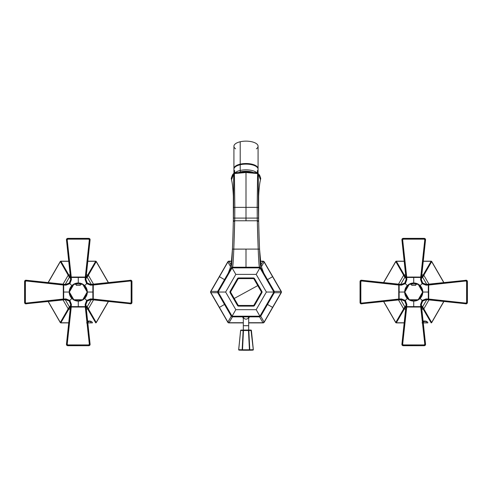 <?xml version="1.0" encoding="UTF-8"?>
<svg xmlns="http://www.w3.org/2000/svg" width="492" height="492" viewBox="0 0 492 492"><rect width="100%" height="100%" fill="white"/><g stroke="black" fill="none" stroke-linecap="round" stroke-linejoin="round"><path stroke-width="0.74" d="M237.476 305.458L230.121 292.709A1.341 1.341 0 0 1 230.121 291.369L237.476 278.62A1.341 1.341 0 0 1 238.638 277.949L253.362 277.949A1.341 1.341 0 0 1 254.524 278.62L261.879 291.369A1.341 1.341 0 0 1 261.879 292.709L254.524 305.458A1.341 1.341 0 0 1 253.362 306.129L238.638 306.129A1.341 1.341 0 0 1 237.476 305.458A1.341 1.341 0 0 0 238.638 306.129L253.362 306.129A1.341 1.341 0 0 0 254.524 305.458L261.879 292.709A1.341 1.341 0 0 0 261.879 291.369L254.524 278.62A1.341 1.341 0 0 0 253.362 277.949L238.638 277.949A1.341 1.341 0 0 0 237.476 278.62L230.121 291.369A1.341 1.341 0 0 0 230.121 292.709L237.476 305.458A1.341 1.341 0 0 0 238.638 306.129M235.816 274.395L256.184 274.395L266.375 292.039L256.184 309.683L235.816 309.683L225.625 292.039L235.816 274.395L232.058 267.888L259.942 267.888L256.184 274.395L235.816 274.395L225.625 292.039L218.11 292.039L232.058 267.888L235.816 274.395M230.121 291.369A1.341 1.341 0 0 0 230.121 292.709M238.638 277.949A1.341 1.341 0 0 0 237.476 278.62M254.524 278.62A1.341 1.341 0 0 0 253.362 277.949M261.879 292.709A1.341 1.341 0 0 0 261.879 291.369M253.362 306.129A1.341 1.341 0 0 0 254.524 305.458M232.058 316.19L218.11 292.039L225.625 292.039L235.816 309.683L232.058 316.19L235.816 309.683L256.184 309.683L259.942 316.19L232.058 316.19L218.11 292.039L232.058 267.888L259.942 267.888L273.89 292.039L259.942 316.19L256.184 309.683L266.375 292.039L273.89 292.039L266.375 292.039L256.184 274.395L259.942 267.888L232.058 267.888L218.11 292.039L232.058 316.19L259.942 316.19L232.058 316.19L259.942 316.19L273.89 292.039L259.942 316.19L273.89 292.039L259.942 267.888L273.89 292.039L259.942 267.888L232.058 267.888L218.11 292.039L232.058 316.19M234.223 298.472L238.251 305.458L230.508 292.039L234.223 298.472L257.777 285.606L261.492 292.039L253.749 305.458L238.251 305.458L253.749 305.458L261.492 292.039L257.777 285.606L234.223 298.472L230.508 292.039L238.251 278.62L253.749 278.62L257.777 285.606L253.749 278.62L238.251 278.62L230.508 292.039L234.223 298.472M236.88 303.078L234.247 298.515L236.88 303.078M255.12 281L257.753 285.557L255.12 281M257.777 285.606L261.492 292.039L257.777 285.606M431.736 261.51L444.233 283.146L431.736 261.51L431.158 261.178L422.646 261.209L431.14 261.295L422.64 261.295L431.14 261.295L423.237 274.905L421.582 274.905L423.237 274.905L422.056 276.935L421.478 276.935L422.64 277.273L431.718 261.547L444.196 283.152L431.718 261.547L444.098 283.164L431.644 261.59L423.815 275.237L429.036 284.278L423.815 275.237L422.64 277.273L426.748 284.382L422.64 277.273L422.056 276.935L422.64 277.273L422.056 276.935L423.237 274.905L423.815 275.237L423.237 274.905L431.14 261.295L431.644 261.59A0.67 0.56 -150 0 0 431.14 261.295L431.14 261.209A0.67 0.67 30 0 1 431.718 261.547A0.67 0.67 -150 0 0 431.14 261.209L431.736 261.51M404.805 261.209L396.294 261.178L404.805 261.209M422.653 261.178L431.158 261.178L422.653 261.178M395.734 261.547L383.262 283.152L395.734 261.547L383.354 283.164L395.808 261.59L403.643 275.237L398.422 284.278L403.643 275.237L404.818 277.273L400.709 284.382L404.818 277.273L405.396 276.935L396.318 261.209L404.818 261.295L396.318 261.295L404.221 274.905L405.869 274.905L404.221 274.905L405.396 276.935L405.98 276.935L404.818 277.273L405.396 276.935L404.818 277.273L403.643 275.237L404.221 274.905L403.643 275.237L395.808 261.59L396.318 261.295A0.67 0.56 150 0 0 395.808 261.59L395.734 261.547A0.67 0.67 -30 0 1 396.318 261.209A0.67 0.67 150 0 0 395.734 261.547L395.734 261.547M383.225 283.146L395.716 261.51L396.294 261.178L395.716 261.51L383.225 283.146M383.262 300.926L395.716 322.561L383.262 300.926M427.843 322.869L422.653 322.9L427.843 322.869M404.805 322.9L396.294 322.9L404.805 322.869L396.318 322.777L404.818 322.777L396.318 322.777L404.221 309.173L405.869 309.173L404.221 309.173L405.396 307.137L405.98 307.137L404.818 306.805L395.734 322.531L383.354 300.913L395.808 322.488L403.643 308.841L398.422 299.8L403.643 308.841L404.818 306.805L400.709 299.69L404.818 306.805L405.396 307.137L404.818 306.805L405.396 307.137L404.221 309.173L403.643 308.841L404.221 309.173L396.318 322.777L395.808 322.488A0.67 0.56 30 0 0 396.318 322.777L396.318 322.869A0.67 0.67 -150 0 1 395.734 322.531A0.67 0.67 30 0 0 396.318 322.869L404.805 322.9M422.05 322.869L426.41 322.881L425.795 321.202L426.41 322.881L422.05 322.869M444.233 300.926L431.736 322.561L444.196 300.926L431.718 322.531L444.098 300.913L431.644 322.488L423.815 308.841L429.036 299.8L423.815 308.841L422.64 306.805L426.748 299.69L422.64 306.805L422.056 307.137L431.14 322.777L423.237 309.173L421.582 309.173L423.237 309.173L422.056 307.137L421.478 307.137L422.64 306.805L422.056 307.137L422.64 306.805L423.815 308.841L423.237 309.173L423.815 308.841L431.644 322.488L431.14 322.777A0.67 0.56 -30 0 0 431.644 322.488L431.718 322.531A0.67 0.67 150 0 1 431.14 322.869A0.67 0.67 -30 0 0 431.718 322.531L444.233 300.926M422.862 321.135C425.709 320.784 427.388 321.331 427.899 322.777C427.388 321.331 425.709 320.784 422.862 321.135L422.493 321.27L422.862 321.135M421.392 305.317L422.443 307.131L421.478 307.131L422.443 307.131L421.392 305.317M405.98 307.131L405.014 307.131L406.06 305.317L405.014 307.131L405.98 307.131M426.736 299.69L422.443 307.131L426.736 299.69M405.014 307.131L400.716 299.69L405.014 307.131M422.443 276.941L426.736 284.382L422.443 276.941L421.392 278.761L422.443 276.941L426.736 284.382L422.443 276.941L421.478 276.941L422.443 276.941M406.06 278.761L405.014 276.941L405.98 276.941L405.014 276.941L406.06 278.761M400.716 284.382L405.014 276.941L400.716 284.382M360.052 281.559L360.052 302.518A1.341 1.341 0 0 0 361.62 303.841A309.05 309.05 0 0 1 401.214 299.671A4.699 4.699 0 0 1 406.091 304.554A309.05 309.05 0 0 1 401.921 344.142A1.341 1.341 0 0 0 403.243 345.71L424.209 345.71A1.341 1.341 0 0 0 425.531 344.142A309.05 309.05 0 0 1 421.361 304.554A4.699 4.699 0 0 1 426.244 299.671A309.05 309.05 0 0 1 465.832 303.841A1.341 1.341 0 0 0 467.4 302.518L467.4 281.559A1.341 1.341 0 0 0 465.832 280.237A309.05 309.05 0 0 1 426.244 284.407A4.699 4.699 0 0 1 421.361 279.524A309.05 309.05 0 0 1 425.531 239.936A1.341 1.341 0 0 0 424.209 238.368L403.243 238.368A1.341 1.341 0 0 0 401.921 239.936A309.05 309.05 0 0 1 406.091 279.524A4.699 4.699 0 0 1 401.214 284.407A309.05 309.05 0 0 1 361.62 280.237A1.341 1.341 0 0 0 360.052 281.559L360.138 302.518L360.052 281.559A1.341 1.341 0 0 1 361.62 280.237A309.05 309.05 0 0 0 401.214 284.407A4.699 4.699 0 0 0 406.091 279.524L404.744 283.054L401.208 284.444L361.62 280.237L360.052 281.559M360.138 302.518L361.62 303.841A1.341 1.341 0 0 1 360.052 302.518L360.138 281.559L360.839 281.559L360.839 302.518L360.138 302.518L360.839 302.518L361.608 303.761L401.214 299.671A309.05 309.05 0 0 0 361.62 303.841L360.138 302.518M404.744 301.024L406.091 304.554A4.699 4.699 0 0 0 401.214 299.671L404.744 301.024L401.208 299.628L398.766 299.72L399.135 299.05L401.361 298.915L401.208 299.628L401.361 298.915L405.346 300.421L404.744 301.024L405.346 300.421L406.847 304.407L406.134 304.554L401.921 344.142A309.05 309.05 0 0 0 406.091 304.554L404.744 301.024M361.528 303.103L398.741 299.05L398.766 299.72L361.608 303.761L360.839 302.518L360.839 281.559L360.138 281.559L361.608 280.311L398.766 284.358L398.741 285.028L361.528 280.975L361.608 280.311L360.839 281.559L361.528 280.975L398.741 285.028L398.741 299.05L361.528 303.103M422.708 283.054L421.361 279.524A4.699 4.699 0 0 0 426.244 284.407L422.708 283.054L422.111 283.656L420.605 279.671L421.318 279.517L425.531 239.936A309.05 309.05 0 0 0 421.361 279.524L422.708 283.054L426.244 284.444L426.097 285.163L422.111 283.656L422.708 283.054M421.318 304.554L422.708 301.024L426.244 299.671A4.699 4.699 0 0 0 421.361 304.554L421.361 304.554A309.05 309.05 0 0 0 425.531 344.142L421.318 304.554L420.605 304.407L422.111 300.421L426.097 298.915L426.244 299.628L465.844 303.761L467.32 302.518L467.4 281.559L467.4 302.518A1.341 1.341 0 0 1 465.832 303.841L465.832 303.841A309.05 309.05 0 0 0 426.244 299.671L422.708 301.024L422.111 300.421L422.708 301.024L421.318 304.554L421.41 306.996L420.74 306.633L420.605 304.407L424.793 344.234L424.209 344.923L403.243 344.923L403.243 345.71A1.341 1.341 0 0 1 401.921 344.142L403.243 345.63L424.209 345.71L403.243 345.71L402.001 344.154L406.134 304.554L406.847 304.407L406.712 306.633L406.048 306.996L406.718 307.02L402.665 344.234L402.001 344.154L403.243 344.923L402.665 344.234L406.718 307.02L406.048 306.996A0.67 0.4 2 0 1 406.712 306.633L406.847 304.407L405.346 300.421L401.361 298.915L399.135 299.05A0.67 0.4 88 0 1 398.766 299.72L398.741 299.05L399.135 299.05L398.741 299.05L398.766 284.358L401.208 284.444L404.744 283.054L405.346 283.656L401.361 285.163L401.208 284.444L401.361 285.163L399.135 285.022L398.766 284.358A0.67 0.4 92 0 1 399.135 285.022L401.361 285.163L405.346 283.656L404.744 283.054L406.091 279.524A309.05 309.05 0 0 0 401.921 239.936L406.134 279.517L406.847 279.671L405.346 283.656L407.321 285.631L404.535 292.039L407.321 298.441L405.346 300.421L407.321 298.441L409.467 300.089L413.729 301.098L413.729 306.621L413.729 301.098A9.059 9.059 0 0 1 409.578 300.089L408.827 299.659A9.059 9.059 0 0 1 404.682 292.469L408.827 299.659L404.535 292.039L399.141 292.039L404.535 292.039L404.664 291.701L404.627 292.371L408.883 299.751L409.467 300.089L417.874 300.089A9.059 9.059 0 0 1 413.729 301.098L417.991 300.089L420.131 298.441L422.111 300.421L420.605 304.407L421.318 304.554M399.135 297.143L399.141 294.044M411.718 306.627L408.618 306.633M403.243 238.448L424.209 238.448L403.243 238.448L401.921 239.936A1.341 1.341 0 0 1 403.243 238.368L424.209 238.368A1.341 1.341 0 0 1 425.531 239.936L424.209 238.448L424.209 239.149L403.243 239.149L403.243 238.448L402.665 239.838L406.718 277.058L406.048 277.076L406.712 277.445L406.847 279.671L406.134 279.517L402.001 239.918L402.665 239.838L402.001 239.918L403.243 238.448M465.844 280.311L426.244 284.407A309.05 309.05 0 0 0 465.832 280.237L465.832 280.237A1.341 1.341 0 0 1 467.4 281.559L465.844 280.311L465.924 280.975L428.71 285.028L428.686 284.358L428.323 285.022L426.097 285.163L426.244 284.444L465.844 280.311L467.32 281.559L467.32 302.518L466.613 302.518L466.613 281.559L467.32 281.559L466.613 281.559L465.844 280.311M424.209 345.63L425.531 344.142A1.341 1.341 0 0 1 424.209 345.71L403.243 345.63L403.243 344.923L424.209 344.923L424.209 345.63L424.793 344.234L420.74 307.02L421.41 306.996L425.451 344.154L424.793 344.234L425.451 344.154L424.209 345.63M399.141 290.028L399.135 286.934M408.883 284.321L407.321 285.631L405.346 283.656L406.847 279.671L406.712 277.445A0.67 0.4 178 0 1 406.048 277.076L406.718 277.058L402.665 239.838L403.243 239.149L424.209 239.149L424.209 238.448L425.451 239.918L421.41 277.076L420.74 277.058L424.793 239.838L425.451 239.918L424.209 239.149L424.793 239.838L420.74 277.058L406.718 277.058L413.729 277.045L413.729 282.98L408.883 284.321L404.682 291.608A9.059 9.059 0 0 1 408.827 284.419L404.682 291.608L408.883 284.321L409.485 284.019L408.883 284.321M408.618 277.445L411.718 277.451M399.135 285.022L398.741 285.028L399.135 285.022L399.141 292.039L398.735 292.039L399.141 292.039L399.135 299.05M406.712 306.633L406.718 307.02L413.729 307.033L420.74 307.02L406.718 307.02L406.712 306.633L413.729 306.621L413.729 307.033L413.729 306.621L420.74 306.633A0.67 0.4 -2 0 1 421.41 306.996L420.74 307.02L420.74 306.633M418.833 306.633L415.734 306.627M420.74 277.445L413.729 277.457L413.729 277.045L420.74 277.058L420.74 277.445L420.74 277.058L421.41 277.076A0.67 0.4 -178 0 1 420.74 277.445L420.605 279.671L420.74 277.445L421.41 277.076L421.318 279.517L420.605 279.671L422.111 283.656L420.131 285.631L417.991 283.989L413.729 282.98L413.729 277.457L406.712 277.445M415.734 277.451L418.833 277.445M422.8 291.651L420.131 285.631L422.111 283.656L426.097 285.163L428.323 285.022A0.67 0.4 -92 0 1 428.686 284.358L428.71 285.028L428.323 285.022L428.71 285.028L428.723 292.039L422.917 292.039L418.551 284.358L417.966 284.019L409.485 284.019L417.991 283.989L418.624 284.419A9.059 9.059 0 0 1 422.776 291.608L422.8 291.651M428.323 286.934L428.317 290.028M465.924 303.103L467.32 302.518L465.844 303.761L465.924 303.103L465.844 303.761L428.686 299.72L428.71 299.05L465.924 303.103L428.71 299.05L428.71 285.028L465.924 280.975L466.613 281.559L466.613 302.518L465.924 303.103M428.323 299.05L428.311 292.039L428.723 292.039L428.71 299.05L428.323 299.05L428.71 299.05L428.686 299.72A0.67 0.4 -88 0 1 428.323 299.05L426.097 298.915L428.323 299.05L428.686 299.72L426.244 299.628L426.097 298.915L422.111 300.421L420.131 298.441L422.917 292.039L428.311 292.039L428.323 285.022M428.317 294.044L428.323 297.143M413.729 282.98A9.059 9.059 0 0 1 417.874 283.989L409.578 283.989A9.059 9.059 0 0 1 413.729 282.98M417.991 300.089L418.551 299.72L417.991 300.089M420.131 298.441A9.059 9.059 0 0 1 418.624 299.659L422.776 292.469A9.059 9.059 0 0 1 420.131 298.441M418.624 299.659L422.831 292.371L418.624 299.659M422.831 292.371L422.788 291.701L422.831 292.371M417.966 284.019L418.551 284.358L422.788 291.701L422.788 292.371L418.551 299.72L417.966 300.052L409.485 300.052L408.907 299.72L404.664 292.371L404.664 291.701L408.907 284.358L409.485 284.019L417.966 284.019M425.328 321.042L422.567 322.045L425.328 321.042M425.562 321.085L422.597 322.365L425.562 321.085M425.894 321.165L425.482 321.319M422.634 292.039L418.182 284.321L415.74 284.321L418.182 284.321L422.634 292.039L418.182 299.751L422.634 292.039M409.27 299.751L418.182 299.751L409.27 299.751L404.818 292.039L409.27 299.751M409.27 284.321L404.818 292.039L409.27 284.321L411.712 284.321L409.27 284.321M415.74 285.329L415.74 284.321L415.74 285.329L411.712 285.329L415.74 285.329M411.712 284.321L411.712 285.329L411.712 284.321M243.319 316.86L243.319 325.686L248.681 325.686L248.681 316.86L248.681 325.686L246 325.729L243.319 325.686L243.319 316.86M248.651 316.971A2.681 2.558 0 0 1 243.349 316.971A2.681 2.558 180 0 0 248.651 316.971M248.681 330.107L248.681 325.686L243.319 325.686L243.319 330.107L243.319 325.686L248.681 325.686L248.681 330.107M248.534 330.009L243.478 330.157C243.478 331.036 243.478 331.036 243.478 330.157L243.478 330.157A0.4 0.351 91.8 0 0 243.128 330.532L240.656 330.452C241.412 330.519 241.412 330.519 240.656 330.452C241.412 330.519 241.412 330.519 240.656 330.452A0.4 0.351 -88.2 0 1 241 330.083L251 330.083A0.4 0.351 91.8 0 0 251 330.083L248.681 330.015L251 330.083A0.4 0.344 88.3 0 1 251.344 330.452A0.4 0.351 91.8 0 0 251.012 330.083L251.344 330.446L248.823 330.532A0.4 0.344 -91.7 0 0 248.472 330.157L248.472 330.532L243.472 330.532L243.478 330.157L243.472 330.532L248.472 330.532L248.472 330.157L248.823 330.532L251.4 330.446L251 330.083L253.288 349.683L249.782 349.787L248.823 330.532L248.472 330.532L249.432 349.794L242.495 349.794L243.472 330.532L242.488 350.224L242.15 349.787L238.712 349.683L240.6 330.446L241 330.083A0.4 0.344 -91.7 0 0 240.994 330.083L240.656 330.452L241 330.083L243.478 330.157L243.128 330.532L242.15 349.787L242.495 349.794A267.396 266.744 -4.5 0 0 242.679 349.794A267.396 266.744 -4.5 0 0 249.432 349.794L248.472 330.532L248.823 330.532L249.782 349.787C249.032 349.855 249.032 349.855 249.782 349.787C249.032 349.855 249.032 349.855 249.782 349.787C249.032 349.855 249.032 349.855 249.782 349.787L249.444 350.224L250.237 350.212L243.405 350.236A268.361 129.95 -89.4 0 1 242.679 350.224L249.444 350.224L249.432 349.794L249.444 350.224A267.802 267.144 175.5 0 1 242.679 350.224A268.361 129.95 90.6 0 0 243.405 350.236L242.679 350.224A267.802 267.144 175.5 0 1 242.488 350.224L242.15 349.787L243.128 330.532L243.472 330.532L240.656 330.452L238.712 349.683L239.05 350.119L241.738 350.212A267.802 132.489 95.2 0 1 239.05 350.119A0.4 0.351 -86.7 0 1 238.712 349.683L238.712 349.677A267.396 132.293 -84.8 0 0 242.15 349.787A0.4 0.351 90.3 0 0 242.488 350.224A267.802 132.489 95.2 0 1 241.738 350.212L239.038 350.113L238.712 349.677M242.218 349.572L243.091 332.112M251.344 330.452L253.288 349.677C252.531 349.763 252.531 349.763 253.288 349.677C252.531 349.763 252.531 349.763 253.288 349.677L251.344 330.452C250.588 330.526 250.588 330.526 251.344 330.452C250.588 330.526 250.588 330.526 251.344 330.452C250.588 330.526 250.588 330.526 251.344 330.452L251.344 330.446M253.288 349.677L252.95 350.119L253.288 349.677A0.4 0.351 86.8 0 1 252.962 350.119L253.288 349.683A267.396 134.857 84.8 0 1 249.782 349.787A0.4 0.344 -90.2 0 1 249.444 350.224A267.802 135.06 -95.2 0 0 252.95 350.119A0.4 0.351 86.8 0 1 252.95 350.119L253.343 349.677L251.4 330.446L251.012 330.083M238.657 349.677L240.656 330.452M243.319 330.058L249.02 330.083L243.319 330.058M96.284 261.51L108.775 283.146L96.284 261.51L95.706 261.178L87.195 261.209L95.682 261.295L87.182 261.295L95.682 261.295L87.779 274.905L86.131 274.905L87.779 274.905L86.604 276.935L86.02 276.935L87.182 277.273L96.266 261.547L108.738 283.152L96.266 261.547L108.646 283.164L96.192 261.59L88.357 275.237L93.578 284.278L88.357 275.237L87.182 277.273L91.291 284.382L87.182 277.273L86.604 276.935L87.182 277.273L86.604 276.935L87.779 274.905L88.357 275.237L87.779 274.905L95.682 261.295L96.192 261.59A0.67 0.56 -150 0 0 95.682 261.295L95.682 261.209A0.67 0.67 30 0 1 96.266 261.547A0.67 0.67 -150 0 0 95.682 261.209L96.284 261.51M69.354 261.209L60.842 261.178L69.354 261.209M87.195 261.178L95.706 261.178L87.195 261.178M60.282 261.547L47.804 283.152L60.282 261.547L47.902 283.164L60.356 261.59L68.185 275.237L62.964 284.278L68.185 275.237L69.36 277.273L65.251 284.382L69.36 277.273L69.944 276.935L60.86 261.209L69.36 261.295L60.86 261.295L68.763 274.905L70.418 274.905L68.763 274.905L69.944 276.935L70.522 276.935L69.36 277.273L69.944 276.935L69.36 277.273L68.185 275.237L68.763 274.905L68.185 275.237L60.356 261.59L60.86 261.295A0.67 0.56 150 0 0 60.356 261.59L60.282 261.547A0.67 0.67 -30 0 1 60.86 261.209A0.67 0.67 150 0 0 60.282 261.547L60.282 261.547M47.767 283.146L60.264 261.51L60.842 261.178L60.264 261.51L47.767 283.146M47.804 300.926L60.264 322.561L47.804 300.926M92.391 322.869L87.195 322.9L92.391 322.869M69.347 322.9L60.842 322.9L69.354 322.869L60.86 322.777L69.36 322.777L60.86 322.777L68.763 309.173L70.418 309.173L68.763 309.173L69.944 307.137L70.522 307.137L69.36 306.805L60.282 322.531L47.902 300.913L60.356 322.488L68.185 308.841L62.964 299.8L68.185 308.841L69.36 306.805L65.251 299.69L69.36 306.805L69.944 307.137L69.36 306.805L69.944 307.137L68.763 309.173L68.185 308.841L68.763 309.173L60.86 322.777L60.356 322.488A0.67 0.56 30 0 0 60.86 322.777L60.86 322.869A0.67 0.67 -150 0 1 60.282 322.531A0.67 0.67 30 0 0 60.86 322.869L69.347 322.9M86.592 322.869L90.952 322.881L90.344 321.202L90.952 322.881L86.592 322.869M108.775 300.926L96.284 322.561L108.738 300.926L96.266 322.531L108.646 300.913L96.192 322.488L88.357 308.841L93.578 299.8L88.357 308.841L87.182 306.805L91.291 299.69L87.182 306.805L86.604 307.137L95.682 322.777L87.779 309.173L86.131 309.173L87.779 309.173L86.604 307.137L86.02 307.137L87.182 306.805L86.604 307.137L87.182 306.805L88.357 308.841L87.779 309.173L88.357 308.841L96.192 322.488L95.682 322.777A0.67 0.56 -30 0 0 96.192 322.488L96.266 322.531A0.67 0.67 150 0 1 95.682 322.869A0.67 0.67 -30 0 0 96.266 322.531L108.775 300.926M87.41 321.135C90.257 320.784 91.93 321.331 92.447 322.777C91.93 321.331 90.257 320.784 87.41 321.135L87.041 321.27L87.41 321.135M85.94 305.317L86.986 307.131L86.02 307.131L86.986 307.131L85.94 305.317M70.522 307.131L69.556 307.131L70.608 305.317L69.556 307.131L70.522 307.131M91.284 299.69L86.986 307.131L91.284 299.69M69.556 307.131L65.264 299.69L69.556 307.131M86.986 276.941L91.284 284.382L86.986 276.941L85.94 278.761L86.986 276.941L91.284 284.382L86.986 276.941L86.02 276.941L86.986 276.941M70.608 278.761L69.556 276.941L70.522 276.941L69.556 276.941L70.608 278.761M65.264 284.382L69.556 276.941L65.264 284.382M24.6 281.559L24.6 302.518A1.341 1.341 0 0 0 26.168 303.841A309.05 309.05 0 0 1 65.756 299.671A4.699 4.699 0 0 1 70.639 304.554A309.05 309.05 0 0 1 66.469 344.142A1.341 1.341 0 0 0 67.791 345.71L88.757 345.71A1.341 1.341 0 0 0 90.079 344.142A309.05 309.05 0 0 1 85.909 304.554A4.699 4.699 0 0 1 90.786 299.671A309.05 309.05 0 0 1 130.38 303.841A1.341 1.341 0 0 0 131.948 302.518L131.948 281.559A1.341 1.341 0 0 0 130.38 280.237A309.05 309.05 0 0 1 90.786 284.407A4.699 4.699 0 0 1 85.909 279.524A309.05 309.05 0 0 1 90.079 239.936A1.341 1.341 0 0 0 88.757 238.368L67.791 238.368A1.341 1.341 0 0 0 66.469 239.936A309.05 309.05 0 0 1 70.639 279.524A4.699 4.699 0 0 1 65.756 284.407A309.05 309.05 0 0 1 26.168 280.237A1.341 1.341 0 0 0 24.6 281.559L24.68 302.518L24.6 281.559A1.341 1.341 0 0 1 26.168 280.237A309.05 309.05 0 0 0 65.756 284.407A4.699 4.699 0 0 0 70.639 279.524L69.292 283.054L65.756 284.444L26.168 280.237L24.6 281.559M24.68 302.518L26.168 303.841A1.341 1.341 0 0 1 24.6 302.518L24.68 281.559L25.387 281.559L25.387 302.518L24.68 302.518L25.387 302.518L26.156 303.761L65.756 299.671A309.05 309.05 0 0 0 26.168 303.841L24.68 302.518M69.292 301.024L70.639 304.554A4.699 4.699 0 0 0 65.756 299.671L69.292 301.024L65.756 299.628L63.314 299.72L63.677 299.05L65.903 298.915L65.756 299.628L65.903 298.915L69.889 300.421L69.292 301.024L69.889 300.421L71.395 304.407L70.682 304.554L66.469 344.142A309.05 309.05 0 0 0 70.639 304.554L69.292 301.024M26.076 303.103L63.29 299.05L63.314 299.72L26.156 303.761L25.387 302.518L25.387 281.559L24.68 281.559L26.156 280.311L63.314 284.358L63.29 285.028L26.076 280.975L26.156 280.311L25.387 281.559L26.076 280.975L63.29 285.028L63.29 299.05L26.076 303.103M87.256 283.054L85.909 279.524A4.699 4.699 0 0 0 90.786 284.407L87.256 283.054L86.654 283.656L85.153 279.671L85.866 279.517L90.079 239.936A309.05 309.05 0 0 0 85.909 279.524L87.256 283.054L90.792 284.444L90.639 285.163L86.654 283.656L87.256 283.054M85.866 304.554L87.256 301.024L90.786 299.671A4.699 4.699 0 0 0 85.909 304.554L85.909 304.554A309.05 309.05 0 0 0 90.079 344.142L85.866 304.554L85.153 304.407L86.654 300.421L90.639 298.915L90.792 299.628L130.392 303.761L131.862 302.518L131.948 281.559L131.948 302.518A1.341 1.341 0 0 1 130.38 303.841L130.38 303.841A309.05 309.05 0 0 0 90.786 299.671L87.256 301.024L86.654 300.421L87.256 301.024L85.866 304.554L85.952 306.996L85.288 306.633L85.153 304.407L89.335 344.234L88.757 344.923L67.791 344.923L67.791 345.71A1.341 1.341 0 0 1 66.469 344.142L67.791 345.63L88.757 345.71L67.791 345.71L66.549 344.154L70.682 304.554L71.395 304.407L71.26 306.633L70.59 306.996L71.26 307.02L67.207 344.234L66.549 344.154L67.791 344.923L67.207 344.234L71.26 307.02L70.59 306.996A0.67 0.4 2 0 1 71.26 306.633L71.395 304.407L69.889 300.421L65.903 298.915L63.677 299.05A0.67 0.4 88 0 1 63.314 299.72L63.29 299.05L63.677 299.05L63.29 299.05L63.314 284.358L65.756 284.444L69.292 283.054L69.889 283.656L65.903 285.163L65.756 284.444L65.903 285.163L63.677 285.022L63.314 284.358A0.67 0.4 92 0 1 63.677 285.022L65.903 285.163L69.889 283.656L69.292 283.054L70.639 279.524A309.05 309.05 0 0 0 66.469 239.936L70.682 279.517L71.395 279.671L69.889 283.656L71.869 285.631L69.083 292.039L71.869 298.441L69.889 300.421L71.869 298.441L74.009 300.089L78.271 301.098L78.271 306.621L78.271 301.098A9.059 9.059 0 0 1 74.126 300.089L73.376 299.659A9.059 9.059 0 0 1 69.224 292.469L73.376 299.659L69.083 292.039L63.689 292.039L69.083 292.039L69.212 291.701L69.169 292.371L73.431 299.751L74.009 300.089L82.422 300.089A9.059 9.059 0 0 1 78.271 301.098L82.533 300.089L84.679 298.441L86.654 300.421L85.153 304.407L85.866 304.554M63.677 297.143L63.683 294.044M76.266 306.627L73.167 306.633M67.791 238.448L88.757 238.448L67.791 238.448L66.469 239.936A1.341 1.341 0 0 1 67.791 238.368L88.757 238.368A1.341 1.341 0 0 1 90.079 239.936L88.757 238.448L88.757 239.149L67.791 239.149L67.791 238.448L67.207 239.838L71.26 277.058L70.59 277.076L71.26 277.445L71.395 279.671L70.682 279.517L66.549 239.918L67.207 239.838L66.549 239.918L67.791 238.448M130.392 280.311L90.786 284.407A309.05 309.05 0 0 0 130.38 280.237L130.38 280.237A1.341 1.341 0 0 1 131.948 281.559L130.392 280.311L130.472 280.975L93.259 285.028L93.234 284.358L92.865 285.022L90.639 285.163L90.792 284.444L130.392 280.311L131.862 281.559L131.862 302.518L131.161 302.518L131.161 281.559L131.862 281.559L130.472 280.975L130.392 280.311M88.757 345.63L90.079 344.142A1.341 1.341 0 0 1 88.757 345.71L67.791 345.63L67.791 344.923L88.757 344.923L88.757 345.63L89.335 344.234L85.282 307.02L85.952 306.996L89.999 344.154L89.335 344.234L89.999 344.154L88.757 345.63M63.683 290.028L63.677 286.934M73.431 284.321L71.869 285.631L69.889 283.656L71.395 279.671L71.26 277.445A0.67 0.4 178 0 1 70.59 277.076L71.26 277.058L67.207 239.838L67.791 239.149L88.757 239.149L88.757 238.448L89.999 239.918L85.952 277.076L85.282 277.058L89.335 239.838L89.999 239.918L88.757 239.149L89.335 239.838L85.282 277.058L71.26 277.058L78.271 277.045L78.271 282.98L73.431 284.321L69.224 291.608A9.059 9.059 0 0 1 73.376 284.419L69.224 291.608L73.431 284.321L74.034 284.019L73.431 284.321M73.167 277.445L76.266 277.451M63.677 285.022L63.29 285.028L63.677 285.022L63.689 292.039L63.277 292.039L63.689 292.039L63.677 299.05M71.26 306.633L71.26 307.02L78.271 307.033L85.282 307.02L71.26 307.02L71.26 306.633L78.271 306.621L78.271 307.033L78.271 306.621L85.288 306.633A0.67 0.4 -2 0 1 85.952 306.996L85.282 307.02L85.288 306.633M83.382 306.633L80.282 306.627M85.288 277.445L78.271 277.457L78.271 277.045L85.282 277.058L85.288 277.445L85.282 277.058L85.952 277.076A0.67 0.4 -178 0 1 85.288 277.445L85.153 279.671L85.288 277.445L85.952 277.076L85.866 279.517L85.153 279.671L86.654 283.656L84.679 285.631L82.533 283.989L78.271 282.98L78.271 277.457L71.26 277.445M80.282 277.451L83.382 277.445M87.348 291.651L84.679 285.631L86.654 283.656L90.639 285.163L92.865 285.022A0.67 0.4 -92 0 1 93.234 284.358L93.259 285.028L92.865 285.022L93.259 285.028L93.265 292.039L87.465 292.039L83.093 284.358L82.515 284.019L74.034 284.019L82.533 283.989L83.173 284.419A9.059 9.059 0 0 1 87.318 291.608L83.173 284.419L87.348 291.651M92.865 286.934L92.859 290.028M130.472 303.103L131.862 302.518L130.392 303.761L130.472 303.103L130.392 303.761L93.234 299.72L93.259 299.05L130.472 303.103L93.259 299.05L93.259 285.028L130.472 280.975L131.161 281.559L131.161 302.518L130.472 303.103M92.865 299.05L92.859 292.039L93.265 292.039L93.259 299.05L92.865 299.05L93.259 299.05L93.234 299.72A0.67 0.4 -88 0 1 92.865 299.05L90.639 298.915L92.865 299.05L93.234 299.72L90.792 299.628L90.639 298.915L86.654 300.421L84.679 298.441L87.465 292.039L92.859 292.039L92.865 285.022M92.859 294.044L92.865 297.143M78.271 282.98A9.059 9.059 0 0 1 82.422 283.989L74.126 283.989A9.059 9.059 0 0 1 78.271 282.98M82.533 300.089L83.117 299.751L82.533 300.089M84.679 298.441A9.059 9.059 0 0 1 83.173 299.659L87.318 292.469A9.059 9.059 0 0 1 84.679 298.441M83.173 299.659L87.373 292.371L83.173 299.659M87.373 292.371L87.336 291.701L87.373 292.371M82.515 284.019L83.093 284.358L87.336 291.701L87.336 292.371L83.093 299.72L82.515 300.052L74.034 300.052L73.449 299.72L69.212 292.371L69.212 291.701L73.449 284.358L74.034 284.019L82.515 284.019M89.87 321.042L87.115 322.045L89.87 321.042M90.11 321.085L87.145 322.365L90.11 321.085M90.442 321.165L90.024 321.319M87.182 292.039L82.73 284.321L80.288 284.321L82.73 284.321L87.182 292.039L82.73 299.751L87.182 292.039M73.818 299.751L82.73 299.751L73.818 299.751L69.366 292.039L73.818 299.751M73.818 284.321L69.366 292.039L73.818 284.321L76.26 284.321L73.818 284.321M80.288 285.329L80.288 284.321L80.288 285.329L76.26 285.329L80.288 285.329M76.26 284.321L76.26 285.329L76.26 284.321M229.032 322.734L243.319 322.734L229.032 322.734L232.445 316.682L259.555 316.682L232.445 316.86L228.958 322.9L243.319 322.9L228.958 322.9L227.796 322.229A1.341 1.341 0 0 0 228.958 322.9L227.796 322.229L229.032 322.734L227.901 322.082L231.283 316.196L232.445 316.86L259.555 316.86L260.717 316.19L259.555 316.86L260.717 316.19L267.34 304.357L260.717 316.19L264.099 322.082L262.968 322.734L259.567 316.86L262.968 322.734L264.204 322.229L263.042 322.9L248.681 322.734L262.968 322.734M264.099 322.082L272.586 307.383L267.34 304.357L274.278 292.709L267.5 304.45L272.586 307.383L264.099 322.082L260.717 316.196L274.278 292.709L274.278 291.369L274.278 292.709L274.278 291.369L260.557 267.98L259.548 267.396L260.717 267.894L259.548 267.211L232.452 267.396L259.548 267.211C259.302 267.439 258.847 265.262 258.208 249.149L259.548 249.1C260.219 265.674 260.563 268.7 260.717 267.894C260.563 268.7 260.219 265.674 259.548 249.1L258.208 249.149C258.847 265.262 259.302 267.439 259.548 267.211L246 267.211L246 249.1L258.208 249.1A1975.146 1975.146 0 0 1 257.328 221.308L258.669 221.277A1973.806 1973.806 0 0 0 259.548 249.05A1973.806 1973.806 0 0 1 258.669 221.277L257.328 221.308L257.316 220.773L258.657 220.742L258.675 221.523M281.049 291.381L272.586 276.688L281.252 291.369L281.252 292.709L264.204 322.229L281.252 292.709A1.341 1.341 0 0 0 281.252 291.369L281.067 292.691L281.252 291.369L264.204 261.849L272.728 276.609L264.099 261.996L261.455 266.59L264.099 261.996L272.586 276.688L267.5 279.628L272.586 276.688L281.067 291.381L274.278 291.375L281.067 291.381L281.067 292.691L274.278 292.703L274.278 291.369L267.5 279.628L274.278 291.369L274.118 292.617L260.563 316.098L259.555 316.682L232.445 316.86L231.283 316.19L227.901 322.082L219.414 307.383L227.796 322.229L210.748 292.709L210.748 291.369L210.748 292.709L219.272 307.469L224.5 304.45L217.722 292.709L217.722 291.369L231.283 267.894L232.452 267.396L231.283 267.894C231.437 268.7 231.781 265.674 232.452 249.1L232.439 249.346M232.113 267.254L231.283 267.894C231.437 268.7 231.781 265.674 232.452 249.1L233.792 249.149C233.153 265.262 232.698 267.439 232.452 267.211L231.283 267.894L224.5 279.628L219.272 276.609L210.748 291.369A1.341 1.341 0 0 0 210.748 292.709L210.748 291.369L227.796 261.849L219.272 276.609L224.5 279.628L217.722 291.369L217.722 292.709L231.283 316.19L224.5 304.45L219.414 307.383L227.796 322.229M231.443 267.98L217.882 291.455L217.882 292.617L231.283 316.19L232.445 316.682L231.437 316.098L217.882 292.617L217.882 291.455L231.443 267.98L232.452 267.396L259.548 267.396L260.557 267.98L274.118 291.455M227.778 273.97L227.286 274.819M263.042 322.9A1.341 1.341 0 0 0 264.204 322.229L263.042 322.9L248.681 322.9L263.042 322.9M264.155 322.309A1.341 1.341 0 0 1 263.103 322.9M281.276 291.424A1.341 1.341 0 0 1 281.295 292.629M258.657 220.742L258.595 218.085L258.657 220.742L257.316 220.773L257.261 218.091L258.595 218.085L257.261 218.091L257.181 207.36L258.392 207.446L258.595 218.085L258.392 207.446L257.181 207.36L257.261 218.091L246 218.091L246 207.36L257.181 207.36L257.593 173.541L258.288 173.799L258.392 207.446L258.288 173.799L257.593 173.541L257.181 207.36L246 207.36L246 172.52L257.593 173.541A1.341 0.492 -79.4 0 0 257.519 172.889L258.122 173.147A1.341 1.125 135.5 0 1 258.288 173.799L257.519 172.889L257.593 173.541L246 172.52L246 171.856L257.519 172.889L246 171.856L234.481 172.889L232.611 174.703M228.897 322.9A1.341 1.341 0 0 1 227.845 322.309M281.049 292.691L272.586 307.383L281.067 292.691L274.278 292.703L260.717 316.19L259.555 316.86L232.445 316.86L231.283 316.19L217.722 292.709L210.933 292.691L210.933 291.381L217.722 291.375L210.933 291.381L219.414 276.688L210.951 291.381M263.042 261.178L264.099 261.996L262.968 261.344L260.483 261.344L263.042 261.178L260.459 261.178L263.042 261.178L264.204 261.849A1.341 1.341 0 0 0 263.042 261.178A1.341 1.341 0 0 1 264.186 261.812M231.541 261.178L228.958 261.178A1.341 1.341 0 0 0 227.796 261.849L228.958 261.178L231.541 261.178M227.814 261.812A1.341 1.341 0 0 1 228.958 261.178L231.517 261.344L229.032 261.344L230.963 264.678L229.032 261.344L227.901 261.996L219.414 276.688L227.901 261.996L229.032 261.344M262.968 261.344L261.037 264.678L262.968 261.344L264.099 261.996M233.392 218.522L233.706 183.522M258.608 218.522L258.294 183.522M233.331 221.24L233.343 220.742L233.331 221.277L234.672 221.308A1975.146 1975.146 0 0 1 233.792 249.1L232.452 249.05A1973.806 1973.806 0 0 0 233.331 221.277L233.343 220.742L234.684 220.773L234.672 221.308L234.21 221.295M232.476 174.918L233.878 173.147L231.504 179.838L233.712 173.799A1.341 1.125 -135.5 0 1 233.878 173.147L246 171.856L246 220.773L234.684 220.773L234.739 218.091L233.405 218.085L233.608 207.446L234.819 207.36L234.684 220.773L233.343 220.742L233.405 218.085L234.739 218.091L234.819 207.36L233.608 207.446L233.712 173.799L234.407 173.541L234.819 207.36L234.407 173.541L233.712 173.799L233.343 220.742M243.319 318.183L242.814 317.568L243.319 316.989L243.319 318.183M248.681 316.989L249.186 317.568L248.681 318.183L248.681 316.989M210.933 292.691L219.414 307.383L210.933 292.691L217.722 292.703L217.722 291.369L224.5 279.628L225.084 279.96M210.724 292.654A1.341 1.341 0 0 1 210.705 291.448M227.901 261.996L230.545 266.59L227.796 261.849L228.958 261.178M234.481 172.889A1.341 0.492 79.4 0 0 234.407 173.541L234.481 172.889M233.349 220.428L233.349 196.031C232.944 188.153 232.329 182.76 231.504 179.838L231.511 179.851M246 172.52L234.407 173.541L246 172.52M260.489 179.851L258.288 173.799L260.496 179.838C260.151 178.485 261.793 180.293 259.346 174.642M246 207.36L234.819 207.36L246 207.36M246 218.091L257.261 218.091L257.316 220.773L246 220.773L246 218.091L234.739 218.091M233.325 221.523L233.331 221.277A1973.806 1973.806 0 0 1 232.452 249.05L232.452 249.1M246 249.1L233.792 249.1L234.684 220.773L257.316 220.773L258.208 249.1L246 249.1L246 267.211L232.452 267.211C232.698 267.439 233.153 265.262 233.792 249.149L246 249.1M264.708 274.813L264.216 273.97M259.887 267.254L260.717 267.894L267.34 279.714M257.531 170.749A12.079 5.105 180 0 0 253.657 165.281A12.079 5.105 180 0 0 240.213 164.746A12.079 5.105 180 0 0 234.469 170.749M233.921 172.268A12.079 5.105 180 0 0 234.057 173.024A12.079 5.105 0 0 1 234.592 170.589L234.592 172.864L234.592 170.589A12.079 5.105 180 0 0 233.921 172.268L233.921 169.23A12.079 5.105 0 0 1 240.213 164.746L240.213 170.466A12.079 5.105 180 0 0 235.059 172.784A12.079 5.105 0 0 1 240.213 170.466A1.076 0.467 77 0 0 240.723 171.837A11.002 4.649 180 0 0 239.456 172.175A11.002 4.649 0 0 1 240.723 171.837A11.002 4.649 0 0 1 252.544 172.175A11.002 4.649 180 0 0 240.723 171.837A1.076 0.467 -103 0 1 240.213 170.466A12.079 5.105 0 0 1 256.941 172.784A12.079 5.105 180 0 0 240.213 170.466L240.213 164.746A12.079 5.105 0 0 1 258.079 169.23L258.079 172.268A12.079 5.105 180 0 0 257.408 170.589L257.408 172.864L257.408 170.589A12.079 5.105 0 0 1 257.943 173.024A12.079 5.105 180 0 0 258.079 172.268M233.921 168.621L233.921 146.241A12.079 5.105 0 0 1 240.213 141.764L240.213 164.143L240.213 141.764A12.079 5.105 0 0 1 258.079 146.241L258.079 168.621A12.079 5.105 180 0 0 240.213 164.143A12.079 5.105 180 0 0 233.921 168.621A12.079 5.105 180 0 0 233.946 168.922A12.079 5.105 0 0 1 240.213 164.143A12.079 5.105 0 0 1 252.47 164.31A12.079 5.105 0 0 1 258.054 168.922A12.079 5.105 180 0 0 258.079 168.621M256.4 148.836A12.079 5.105 180 0 0 254.678 142.692A12.079 5.105 180 0 0 240.213 141.764A12.079 5.105 180 0 0 235.6 148.836M250.108 164.426A10.732 4.539 180 0 0 241.892 164.426A10.732 4.539 0 0 1 250.108 164.426M243.515 330.009L240.6 330.446M253.343 349.677L251.4 330.446M252.962 350.119L250.237 350.212M260.717 267.894L274.278 291.369M232.464 248.78L231.338 262.543L230.022 268.534L228.227 273.201M231.504 179.838C231.849 178.485 230.207 180.293 232.655 174.642M260.496 179.838C259.671 182.76 259.056 188.153 258.651 196.031L258.651 220.428M263.773 273.201L261.898 268.251L260.938 264.155L259.555 249.266M259.536 248.78L259.561 249.346"/></g></svg>
